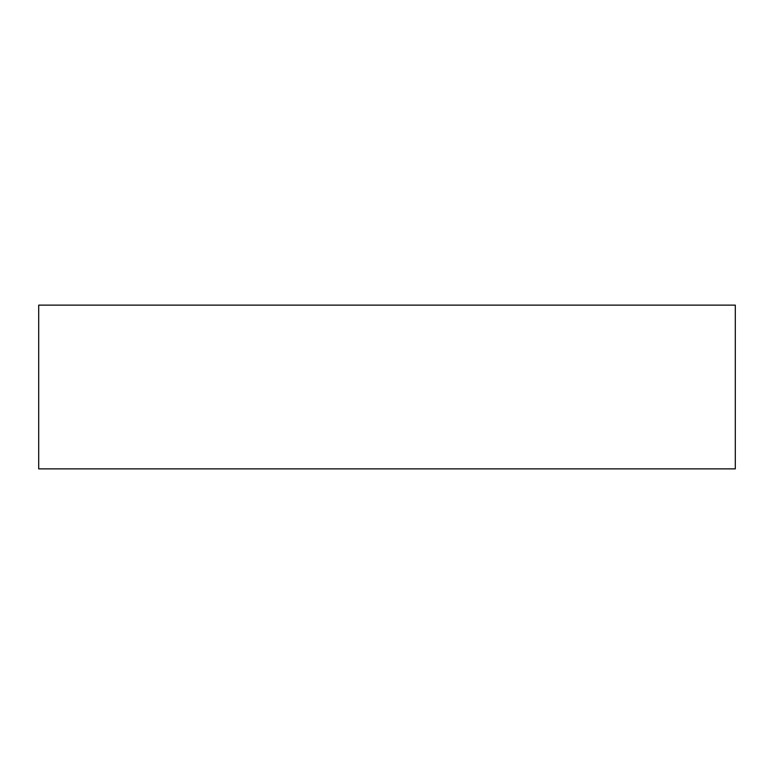 <?xml version="1.0" encoding="UTF-8"?>
<svg xmlns="http://www.w3.org/2000/svg" width="774" height="774" viewBox="0 0 774 774"><rect width="100%" height="100%" fill="white"/><g stroke="black" fill="none" stroke-linecap="round" stroke-linejoin="round"><path stroke-width="1.16" d="M735.3 305.13L38.7 305.13L38.7 468.87L735.3 468.87L735.3 305.13L735.3 468.87L38.7 468.87L38.7 305.13L735.3 305.13"/></g></svg>
